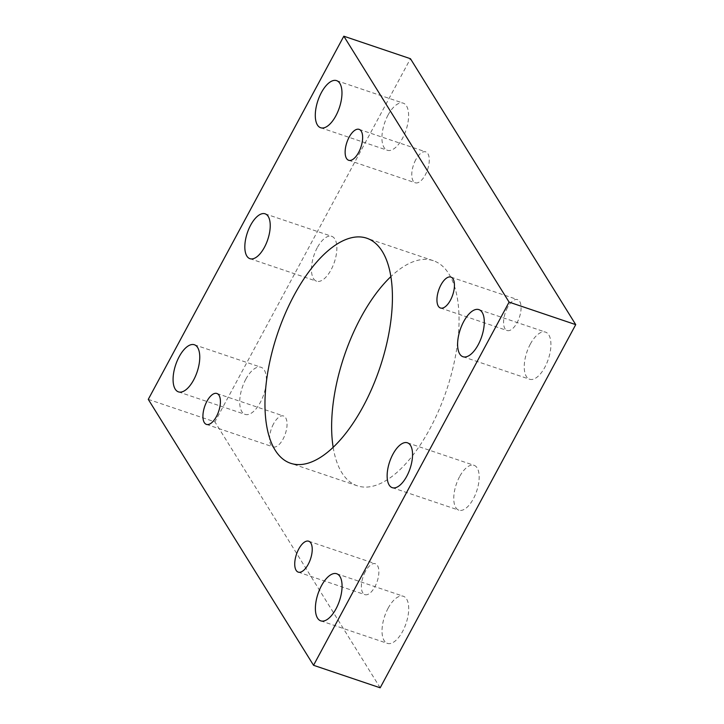 <?xml version="1.0" encoding="UTF-8"?>
<svg xmlns="http://www.w3.org/2000/svg" width="724" height="724" viewBox="0 0 724 724"><rect width="100%" height="100%" fill="white"/><g stroke="black" fill="none" stroke-linecap="round" stroke-linejoin="round"><path stroke-width="0.54" stroke-dasharray="3.62 2.71" d="M317.275 247.68A23.684 10.751 -71.3 0 0 316.578 281.202A23.684 10.751 -71.3 0 0 331.049 269.844A23.684 10.751 -71.3 0 0 331.737 236.332A23.684 10.751 -71.3 0 0 317.275 247.68M459.586 476.664A23.684 10.751 -71.3 0 0 458.889 510.185A23.684 10.751 -71.3 0 0 473.36 498.827A23.684 10.751 -71.3 0 0 474.048 465.315A23.684 10.751 -71.3 0 0 459.586 476.664M530.348 344.054A24.86 11.285 -71.3 0 0 529.624 379.24A24.86 11.285 -71.3 0 0 544.81 367.321A24.86 11.285 -71.3 0 0 545.534 332.126A24.86 11.285 -71.3 0 0 530.348 344.054M245.825 379.195A24.86 11.285 -71.3 0 0 245.092 414.381A24.86 11.285 -71.3 0 0 260.287 402.463A24.86 11.285 -71.3 0 0 261.011 367.267A24.86 11.285 -71.3 0 0 245.825 379.195M388.136 608.178A24.86 11.285 -71.3 0 0 387.403 643.365A24.86 11.285 -71.3 0 0 402.598 631.446A24.86 11.285 -71.3 0 0 403.322 596.25A24.86 11.285 -71.3 0 0 388.136 608.178M388.037 115.071A24.86 11.285 -71.3 0 0 387.313 150.257A24.86 11.285 -71.3 0 0 402.499 138.338A24.86 11.285 -71.3 0 0 403.223 103.143A24.86 11.285 -71.3 0 0 388.037 115.071M507.587 307.428A16.317 7.403 -71.3 0 0 507.108 330.515A16.317 7.403 -71.3 0 0 517.072 322.696A16.317 7.403 -71.3 0 0 517.551 299.6A16.317 7.403 -71.3 0 0 507.587 307.428M273.554 423.821A16.317 7.403 -71.3 0 0 273.084 446.907A16.317 7.403 -71.3 0 0 283.048 439.088A16.317 7.403 -71.3 0 0 283.527 415.992A16.317 7.403 -71.3 0 0 273.554 423.821M365.367 571.553A16.317 7.403 -71.3 0 0 364.896 594.639A16.317 7.403 -71.3 0 0 374.86 586.82A16.317 7.403 -71.3 0 0 375.34 563.725A16.317 7.403 -71.3 0 0 365.367 571.553M415.775 159.696A16.317 7.403 -71.3 0 0 415.295 182.783A16.317 7.403 -71.3 0 0 425.26 174.964A16.317 7.403 -71.3 0 0 425.739 151.868A16.317 7.403 -71.3 0 0 415.775 159.696M333.176 447.332A118.799 53.929 -71.3 0 0 357.294 485.804A118.799 53.929 -71.3 0 0 429.857 428.843A118.799 53.929 -71.3 0 0 433.341 260.703A118.799 53.929 -71.3 0 0 390.824 276.668M148.275 399.367L214.91 421.884L410.454 58.707M380.172 687.8L214.91 421.884M249.952 258.685L316.578 281.202M265.111 213.815L331.737 236.332M392.263 487.668L458.889 510.185M407.422 442.798L474.048 465.315M462.989 356.733L529.624 379.24M478.908 309.619L545.534 332.126M178.466 391.874L245.092 414.381M194.376 344.76L261.011 367.267M320.777 620.857L387.403 643.365M336.687 573.743L403.322 596.25M320.678 127.75L387.313 150.257M336.597 80.635L403.223 103.143M440.473 308.008L507.108 330.515M450.916 277.093L517.551 299.6M206.449 424.4L273.084 446.907M216.892 393.485L283.527 415.992M298.261 572.132L364.896 594.639M308.705 541.217L375.34 563.725M348.66 160.275L415.295 182.783M359.104 129.361L425.739 151.868M433.341 260.703L366.706 238.196M357.294 485.804L290.659 463.297"/><path stroke-width="1.09" d="M250.64 225.173A23.684 10.751 108.7 0 1 265.111 213.815A23.684 10.751 108.7 0 1 267.717 239.689A23.684 10.751 108.7 0 1 249.952 258.685A23.684 10.751 108.7 0 1 250.64 225.173M392.951 454.156A23.684 10.751 108.7 0 1 407.422 442.798A23.684 10.751 108.7 0 1 410.028 468.681A23.684 10.751 108.7 0 1 392.263 487.668A23.684 10.751 108.7 0 1 392.951 454.156M463.713 321.537A24.86 11.285 108.7 0 1 478.908 309.619A24.86 11.285 108.7 0 1 481.641 336.787A24.86 11.285 108.7 0 1 462.989 356.733A24.86 11.285 108.7 0 1 463.713 321.537M179.19 356.679A24.86 11.285 108.7 0 1 194.376 344.76A24.86 11.285 108.7 0 1 197.118 371.928A24.86 11.285 108.7 0 1 178.466 391.874A24.86 11.285 108.7 0 1 179.19 356.679M321.501 585.662A24.86 11.285 108.7 0 1 336.687 573.743A24.86 11.285 108.7 0 1 339.429 600.911A24.86 11.285 108.7 0 1 320.777 620.857A24.86 11.285 108.7 0 1 321.501 585.662M321.402 92.554A24.86 11.285 108.7 0 1 336.597 80.635A24.86 11.285 108.7 0 1 339.33 107.804A24.86 11.285 108.7 0 1 320.678 127.75A24.86 11.285 108.7 0 1 321.402 92.554M440.952 284.912A16.317 7.403 108.7 0 1 450.916 277.093A16.317 7.403 108.7 0 1 452.717 294.921A16.317 7.403 108.7 0 1 440.473 308.008A16.317 7.403 108.7 0 1 440.952 284.912M206.928 401.304A16.317 7.403 108.7 0 1 216.892 393.485A16.317 7.403 108.7 0 1 218.684 411.313A16.317 7.403 108.7 0 1 206.449 424.4A16.317 7.403 108.7 0 1 206.928 401.304M298.741 549.036A16.317 7.403 108.7 0 1 308.705 541.217A16.317 7.403 108.7 0 1 310.496 559.046A16.317 7.403 108.7 0 1 298.261 572.132A16.317 7.403 108.7 0 1 298.741 549.036M349.14 137.18A16.317 7.403 108.7 0 1 359.104 129.361A16.317 7.403 108.7 0 1 360.905 147.189A16.317 7.403 108.7 0 1 348.66 160.275A16.317 7.403 108.7 0 1 349.14 137.18M363.231 406.327A118.799 53.929 108.7 0 1 290.659 463.297A118.799 53.929 108.7 0 1 277.591 333.483A118.799 53.929 108.7 0 1 366.706 238.196A118.799 53.929 108.7 0 1 363.231 406.327M390.824 276.668A118.799 53.929 -71.3 0 0 333.176 447.332M148.275 399.367L313.546 665.293L509.09 302.116L343.828 36.2L148.275 399.367M343.828 36.2L410.454 58.707L575.725 324.633L380.172 687.8L313.546 665.293M575.725 324.633L509.09 302.116"/></g></svg>
